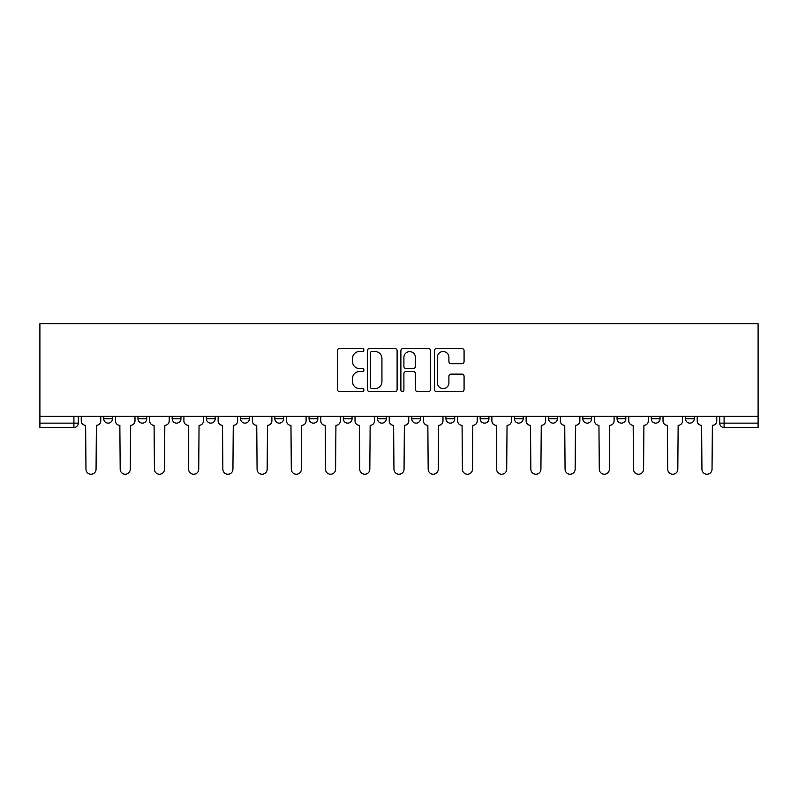 <?xml version="1.0" encoding="UTF-8"?>
<svg xmlns="http://www.w3.org/2000/svg" width="798" height="798" viewBox="0 0 798 798"><rect width="100%" height="100%" fill="white"/><g stroke="black" fill="none" stroke-linecap="round" stroke-linejoin="round"><path stroke-width="1.2" d="M363.898 350.023A1.506 1.506 0 0 0 362.392 348.517L339.519 348.517A2.155 2.155 0 0 0 337.364 350.661L337.364 389.424A2.155 2.155 0 0 0 339.519 391.579L362.392 391.579A1.506 1.506 0 0 0 363.898 390.072A1.506 1.506 0 0 0 362.392 388.566L359.439 388.566A6.893 6.893 0 0 1 352.546 381.673L352.546 378.442A6.893 6.893 0 0 1 359.439 371.549L362.392 371.549A1.506 1.506 0 0 0 363.898 370.043A1.506 1.506 0 0 0 362.392 368.536L359.439 368.536A6.893 6.893 0 0 1 352.546 361.644L352.546 358.412A6.893 6.893 0 0 1 359.439 351.529L362.392 351.529A1.506 1.506 0 0 0 363.898 350.023M480.167 416.327L480.167 418.741L488.935 418.741A4.389 4.389 0 0 1 484.556 423.13A4.389 4.389 0 0 1 480.167 418.741L480.167 416.327M377.504 416.327L377.504 418.741L386.272 418.741A4.389 4.389 0 0 1 381.893 423.13A4.389 4.389 0 0 1 377.504 418.741L377.504 416.327M309.065 416.327L309.065 418.741L317.833 418.741A4.389 4.389 0 0 1 313.444 423.13A4.389 4.389 0 0 1 309.065 418.741L309.065 416.327M274.841 416.327L274.841 418.741L283.609 418.741A4.389 4.389 0 0 1 279.23 423.13A4.389 4.389 0 0 1 274.841 418.741L274.841 416.327M206.403 416.327L206.403 418.741L215.171 418.741A4.389 4.389 0 0 1 210.782 423.13A4.389 4.389 0 0 1 206.403 418.741L206.403 416.327M461.932 363.689A2.155 2.155 0 0 0 464.077 361.534L464.077 350.661A2.155 2.155 0 0 0 461.932 348.517L436.516 348.517A2.155 2.155 0 0 0 434.371 350.661L434.371 389.424A2.155 2.155 0 0 0 436.516 391.579L461.932 391.579A2.155 2.155 0 0 0 464.077 389.424L464.077 376.287A2.155 2.155 0 0 0 461.932 374.132L451.05 374.132A2.155 2.155 0 0 0 448.905 376.287L448.905 382.801A5.756 5.756 0 0 1 443.139 388.566A5.756 5.756 0 0 1 437.384 382.801L437.384 357.285A5.756 5.756 0 0 1 443.139 351.529A5.756 5.756 0 0 1 448.905 357.285L448.905 361.534A2.155 2.155 0 0 0 451.05 363.689L461.932 363.689M758.1 416.327L39.9 416.327L39.9 323.759L758.1 323.759L758.1 427.519L724.095 427.519A4.389 4.389 0 0 1 719.706 423.13L758.1 423.13M397.115 350.661A2.155 2.155 0 0 0 394.96 348.517L369.554 348.517A2.155 2.155 0 0 0 367.399 350.661L367.399 389.424A2.155 2.155 0 0 0 369.554 391.579L394.96 391.579A2.155 2.155 0 0 0 397.115 389.424L397.115 350.661M403.04 348.517L428.446 348.517A2.155 2.155 0 0 1 430.601 350.661L430.601 389.424A2.155 2.155 0 0 1 428.446 391.579L417.573 391.579A2.155 2.155 0 0 1 415.419 389.424L415.419 373.703A2.155 2.155 0 0 0 413.264 371.549L406.052 371.549A2.155 2.155 0 0 0 403.898 373.703L403.898 390.072A1.506 1.506 0 0 1 402.392 391.579A1.506 1.506 0 0 1 400.885 390.072L400.885 350.661A2.155 2.155 0 0 1 403.04 348.517M719.706 416.327L719.706 423.13M78.294 416.327L78.294 423.13L78.294 416.327M73.905 416.327L73.905 427.519L39.9 427.519L39.9 423.13L78.294 423.13A4.389 4.389 0 0 1 73.905 427.519A4.389 4.389 0 0 0 78.294 423.13M39.9 416.327L39.9 423.13M694.26 416.327L694.26 418.741A4.389 4.389 0 0 1 689.881 423.13A4.389 4.389 0 0 1 685.492 418.741L694.26 418.741A4.389 4.389 0 0 1 689.881 423.13M685.492 416.327L685.492 418.741M660.046 416.327L660.046 418.741A4.389 4.389 0 0 1 655.657 423.13A4.389 4.389 0 0 1 651.268 418.741L660.046 418.741M651.268 416.327L651.268 418.741M625.822 416.327L625.822 418.741A4.389 4.389 0 0 1 621.433 423.13A4.389 4.389 0 0 1 617.044 418.741L625.822 418.741M617.044 416.327L617.044 418.741M591.597 416.327L591.597 418.741A4.389 4.389 0 0 1 587.218 423.13A4.389 4.389 0 0 1 582.829 418.741L591.597 418.741M582.829 416.327L582.829 418.741M557.383 416.327L557.383 418.741A4.389 4.389 0 0 1 552.994 423.13A4.389 4.389 0 0 1 548.605 418.741A4.389 4.389 0 0 0 552.994 423.13M548.605 416.327L548.605 418.741L557.383 418.741M523.159 416.327L523.159 418.741A4.389 4.389 0 0 1 518.77 423.13A4.389 4.389 0 0 1 514.391 418.741A4.389 4.389 0 0 0 518.77 423.13M514.391 416.327L514.391 418.741L523.159 418.741M488.935 416.327L488.935 418.741A4.389 4.389 0 0 1 484.556 423.13M454.72 416.327L454.72 418.741A4.389 4.389 0 0 1 450.331 423.13A4.389 4.389 0 0 1 445.942 418.741L454.72 418.741M445.942 416.327L445.942 418.741M420.496 416.327L420.496 418.741A4.389 4.389 0 0 1 416.107 423.13A4.389 4.389 0 0 1 411.728 418.741L420.496 418.741L420.496 416.327M411.728 416.327L411.728 418.741M386.272 416.327L386.272 418.741M352.058 416.327L352.058 418.741A4.389 4.389 0 0 1 347.669 423.13A4.389 4.389 0 0 1 343.28 418.741L352.058 418.741L352.058 416.327M343.28 416.327L343.28 418.741M317.833 416.327L317.833 418.741L317.833 416.327M283.609 418.741L283.609 416.327L283.609 418.741A4.389 4.389 0 0 1 279.23 423.13M249.395 416.327L249.395 418.741A4.389 4.389 0 0 1 245.006 423.13A4.389 4.389 0 0 1 240.617 418.741A4.389 4.389 0 0 0 245.006 423.13A4.389 4.389 0 0 0 249.395 418.741L249.395 416.327M240.617 416.327L240.617 418.741L249.395 418.741M215.171 416.327L215.171 418.741M180.956 416.327L180.956 418.741A4.389 4.389 0 0 1 176.567 423.13A4.389 4.389 0 0 1 172.178 418.741A4.389 4.389 0 0 0 176.567 423.13A4.389 4.389 0 0 0 180.956 418.741L172.178 418.741L172.178 416.327M137.954 416.327L137.954 418.741L146.732 418.741L146.732 416.327L146.732 418.741A4.389 4.389 0 0 1 142.343 423.13A4.389 4.389 0 0 1 137.954 418.741A4.389 4.389 0 0 0 142.343 423.13M103.74 416.327L103.74 418.741L112.508 418.741L112.508 416.327L112.508 418.741A4.389 4.389 0 0 1 108.119 423.13A4.389 4.389 0 0 1 103.74 418.741A4.389 4.389 0 0 0 108.119 423.13M371.928 351.529A1.506 1.506 0 0 0 370.412 353.035L370.412 387.05A1.506 1.506 0 0 0 371.928 388.566L375.05 388.566A6.893 6.893 0 0 0 381.933 381.673L381.933 358.412A6.893 6.893 0 0 0 375.05 351.529L371.928 351.529M415.419 357.394A5.756 5.756 0 0 0 409.663 351.639A5.756 5.756 0 0 0 403.898 357.394L403.898 366.382A2.155 2.155 0 0 0 406.052 368.536L413.264 368.536A2.155 2.155 0 0 0 415.419 366.382L415.419 357.394M81.246 416.327L81.246 420.935A4.389 4.389 0 0 0 85.635 425.324L85.965 469.194A5.047 5.047 0 0 0 91.012 474.241A5.047 5.047 0 0 0 96.059 469.194L96.388 425.324A4.389 4.389 0 0 0 100.777 420.935L100.777 416.327M115.471 416.327L115.471 420.935A4.389 4.389 0 0 0 119.86 425.324L120.189 469.194A5.047 5.047 0 0 0 125.236 474.241A5.047 5.047 0 0 0 130.274 469.194L130.603 425.324A4.389 4.389 0 0 0 134.992 420.935L134.992 416.327M149.695 416.327L149.695 420.935A4.389 4.389 0 0 0 154.084 425.324L154.413 469.194A5.047 5.047 0 0 0 159.45 474.241A5.047 5.047 0 0 0 164.498 469.194L164.827 425.324A4.389 4.389 0 0 0 169.216 420.935L169.216 416.327M183.909 416.327L183.909 420.935A4.389 4.389 0 0 0 188.298 425.324L188.627 469.194A5.047 5.047 0 0 0 193.675 474.241A5.047 5.047 0 0 0 198.722 469.194L199.051 425.324A4.389 4.389 0 0 0 203.44 420.935L203.44 416.327M218.133 416.327L218.133 420.935A4.389 4.389 0 0 0 222.522 425.324L222.851 469.194A5.047 5.047 0 0 0 227.899 474.241A5.047 5.047 0 0 0 232.936 469.194L233.265 425.324A4.389 4.389 0 0 0 237.654 420.935L237.654 416.327M252.358 416.327L252.358 420.935A4.389 4.389 0 0 0 256.747 425.324L257.076 469.194A5.047 5.047 0 0 0 262.113 474.241A5.047 5.047 0 0 0 267.16 469.194L267.49 425.324A4.389 4.389 0 0 0 271.879 420.935L271.879 416.327M286.572 416.327L286.572 420.935A4.389 4.389 0 0 0 290.961 425.324L291.29 469.194A5.047 5.047 0 0 0 296.337 474.241A5.047 5.047 0 0 0 301.385 469.194L301.714 425.324A4.389 4.389 0 0 0 306.103 420.935L306.103 416.327M320.796 416.327L320.796 420.935A4.389 4.389 0 0 0 325.185 425.324L325.514 469.194A5.047 5.047 0 0 0 330.562 474.241A5.047 5.047 0 0 0 335.599 469.194L335.928 425.324A4.389 4.389 0 0 0 340.317 420.935L340.317 416.327M355.02 416.327L355.02 420.935A4.389 4.389 0 0 0 359.409 425.324L359.738 469.194A5.047 5.047 0 0 0 364.776 474.241A5.047 5.047 0 0 0 369.823 469.194L370.152 425.324A4.389 4.389 0 0 0 374.541 420.935L374.541 416.327M389.234 416.327L389.234 420.935A4.389 4.389 0 0 0 393.623 425.324L393.953 469.194A5.047 5.047 0 0 0 399 474.241A5.047 5.047 0 0 0 404.047 469.194L404.377 425.324A4.389 4.389 0 0 0 408.766 420.935L408.766 416.327M423.459 416.327L423.459 420.935A4.389 4.389 0 0 0 427.848 425.324L428.177 469.194A5.047 5.047 0 0 0 433.224 474.241A5.047 5.047 0 0 0 438.262 469.194L438.591 425.324A4.389 4.389 0 0 0 442.98 420.935L442.98 416.327M457.683 416.327L457.683 420.935A4.389 4.389 0 0 0 462.072 425.324L462.401 469.194A5.047 5.047 0 0 0 467.438 474.241A5.047 5.047 0 0 0 472.486 469.194L472.815 425.324A4.389 4.389 0 0 0 477.204 420.935L477.204 416.327M491.897 416.327L491.897 420.935A4.389 4.389 0 0 0 496.286 425.324L496.615 469.194A5.047 5.047 0 0 0 501.663 474.241A5.047 5.047 0 0 0 506.71 469.194L507.039 425.324A4.389 4.389 0 0 0 511.428 420.935L511.428 416.327M526.121 416.327L526.121 420.935A4.389 4.389 0 0 0 530.51 425.324L530.84 469.194A5.047 5.047 0 0 0 535.887 474.241A5.047 5.047 0 0 0 540.924 469.194L541.253 425.324A4.389 4.389 0 0 0 545.642 420.935L545.642 416.327M560.346 416.327L560.346 420.935A4.389 4.389 0 0 0 564.735 425.324L565.064 469.194A5.047 5.047 0 0 0 570.101 474.241A5.047 5.047 0 0 0 575.149 469.194L575.478 425.324A4.389 4.389 0 0 0 579.867 420.935L579.867 416.327M594.56 416.327L594.56 420.935A4.389 4.389 0 0 0 598.949 425.324L599.278 469.194A5.047 5.047 0 0 0 604.325 474.241A5.047 5.047 0 0 0 609.373 469.194L609.702 425.324A4.389 4.389 0 0 0 614.091 420.935L614.091 416.327M628.784 416.327L628.784 420.935A4.389 4.389 0 0 0 633.173 425.324L633.502 469.194A5.047 5.047 0 0 0 638.55 474.241A5.047 5.047 0 0 0 643.587 469.194L643.916 425.324A4.389 4.389 0 0 0 648.305 420.935L648.305 416.327M663.008 416.327L663.008 420.935A4.389 4.389 0 0 0 667.397 425.324L667.726 469.194A5.047 5.047 0 0 0 672.764 474.241A5.047 5.047 0 0 0 677.811 469.194L678.14 425.324A4.389 4.389 0 0 0 682.529 420.935L682.529 416.327M697.223 416.327L697.223 420.935A4.389 4.389 0 0 0 701.612 425.324L701.941 469.194A5.047 5.047 0 0 0 706.988 474.241A5.047 5.047 0 0 0 712.035 469.194L712.365 425.324A4.389 4.389 0 0 0 716.754 420.935L716.754 416.327M724.095 416.327L724.095 427.519"/></g></svg>
